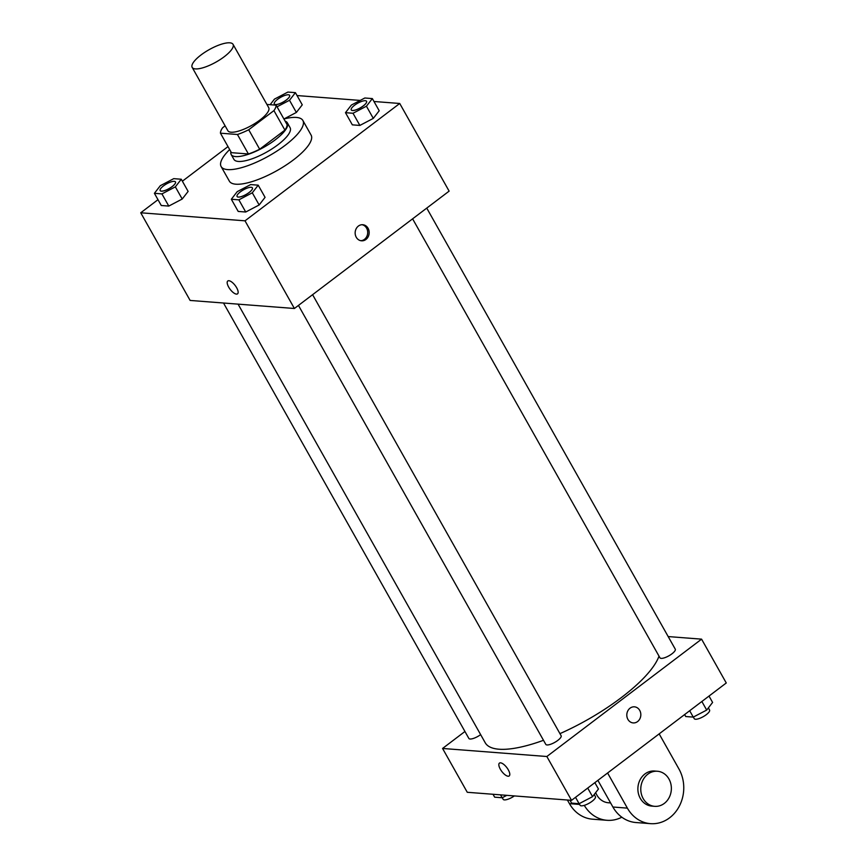 <?xml version="1.0" encoding="UTF-8"?>
<svg xmlns="http://www.w3.org/2000/svg" width="867" height="867" viewBox="0 0 867 867"><rect width="100%" height="100%" fill="white"/><g stroke="black" fill="none" stroke-linecap="round" stroke-linejoin="round"><path stroke-width="1.3" d="M224.195 56.756A23.452 7.099 150.6 0 1 192.171 67.377A23.452 7.099 150.6 0 1 209.12 49.679A23.452 7.099 150.6 0 1 233.05 44.347A23.452 7.099 150.6 0 1 224.195 56.756M233.05 44.347L268.716 107.66A23.452 7.099 150.6 0 1 259.872 120.069A23.452 7.099 150.6 0 1 227.848 130.689L192.171 67.377M259.677 149.222A31.505 9.526 150.6 0 1 248.417 153.979L231.413 152.668L220.446 133.182L237.439 134.493A31.505 9.526 150.6 0 0 248.71 129.747L259.677 149.222L284.907 130.093A31.505 9.526 150.6 0 0 287.096 124.642L276.118 105.156L266.906 104.452M225.117 125.845L222.635 127.731A31.505 9.526 150.6 0 0 220.446 133.182M248.71 129.747L273.929 110.608A31.505 9.526 150.6 0 0 276.118 105.156M248.417 153.979L237.439 134.493M284.907 130.093L273.929 110.608M230.882 151.714A32.252 9.754 -29.4 0 0 231.153 154.489A32.252 9.754 -29.4 0 0 235.618 156.58A32.252 9.754 -29.4 0 0 269.854 143.629A32.252 9.754 -29.4 0 0 287.356 122.821A32.252 9.754 -29.4 0 0 285.124 121.142M287.356 122.821L290.098 127.687A32.252 9.754 150.6 0 1 277.928 144.746A32.252 9.754 150.6 0 1 238.36 161.446A32.252 9.754 150.6 0 1 233.906 159.355L231.153 154.489M283.91 118.985L296.362 112.45L283.91 118.985A46.916 14.197 150.6 0 1 302.876 120.491A46.916 14.197 150.6 0 1 285.178 145.309A46.916 14.197 150.6 0 1 221.128 166.551A46.916 14.197 150.6 0 1 229.668 149.558M302.876 120.491L311.101 135.1A46.916 14.197 150.6 0 1 293.404 159.918A46.916 14.197 150.6 0 1 229.365 181.16L221.128 166.551M154.402 193.319L161.262 205.501L168.783 206.075L182.211 199.031L188.128 191.412L181.268 179.231L173.736 178.656L160.308 185.701L154.402 193.319L161.923 193.905L175.351 186.86L181.268 179.231M277.05 106.804L289.502 100.279L296.362 112.45L302.269 104.831L295.409 92.65L287.887 92.075L274.449 99.12L270.136 104.701M227.999 146.599L182.373 181.203M157.989 199.692L140.736 212.783L245.014 220.825L399.73 103.476L373.98 101.493M360.206 100.431L297.045 95.554M231.337 199.258L238.197 211.429L245.719 212.014L259.157 204.97L265.064 197.34L258.203 185.17L250.671 184.584L237.244 191.629L231.337 199.258L238.858 199.844L252.297 192.799L258.203 185.17M345.478 112.677L352.338 124.848L359.87 125.433L373.298 118.389L379.204 110.759L372.344 98.589L364.823 98.004L351.395 105.048L345.478 112.677L353.01 113.263L366.438 106.218L372.344 98.589M140.736 212.783L190.122 300.437L294.401 308.489L245.014 220.825M236.648 287.725A8.063 3.165 52.8 0 1 237.536 293.848A8.063 3.165 52.8 0 1 230.145 289.329A8.063 3.165 52.8 0 1 227.783 280.995A8.063 3.165 52.8 0 1 236.648 287.725M294.401 308.489L449.128 191.13L399.73 103.476M365.939 239.465A8.063 7.001 -85.6 0 1 361.539 240.809A8.063 7.001 -85.6 0 1 355.177 232.226A8.063 7.001 -85.6 0 1 362.785 224.726A8.063 7.001 -85.6 0 1 368.974 230.687A8.063 7.001 -85.6 0 1 365.939 239.465M362.048 224.716A8.063 7.001 -85.6 0 1 367.586 230.98A8.063 7.001 -85.6 0 1 364.476 239.346A8.063 7.001 -85.6 0 1 360.813 240.701M237.536 293.837A8.063 3.165 52.8 0 1 230.145 289.329A8.063 3.165 52.8 0 1 227.793 280.995M659.007 656.124A99.694 30.161 150.6 0 1 621.314 697.61A99.694 30.161 150.6 0 1 559.941 733.645M543.501 740.299A99.694 30.161 150.6 0 1 485.217 742.748L238.078 304.144M412.605 218.831L659.95 657.804A8.8 2.666 -29.4 0 0 668.923 655.799A8.8 2.666 -29.4 0 0 675.274 649.166L426.748 208.102M480.643 734.631A8.8 2.666 150.6 0 1 468.863 738.446L223.513 303.017M312.597 294.682L561.133 735.747A8.8 2.666 150.6 0 1 557.806 740.396A8.8 2.666 150.6 0 1 545.798 744.385L298.454 305.412M571.548 800.339L467.27 792.286L442.571 748.459L464.94 731.488L442.571 748.459L546.849 756.512L701.576 639.152L668.186 636.573L701.576 639.152L726.264 682.979L571.548 800.339L546.849 756.512L701.576 639.152M363.262 105.969A8.8 2.666 150.6 0 1 351.254 109.946A8.8 2.666 150.6 0 1 351.243 109.936L351.233 109.914A8.8 2.666 150.6 0 1 357.583 103.271A8.8 2.666 150.6 0 1 366.557 101.276A8.8 2.666 150.6 0 1 366.578 101.32A8.8 2.666 150.6 0 1 363.262 105.969M352.338 124.848L359.87 125.433L353.01 113.263M359.87 125.433L373.298 118.389L366.438 106.218M373.298 118.389L379.204 110.759M366.578 101.32L366.557 101.276A8.8 2.666 150.6 0 1 363.24 105.926A8.8 2.666 150.6 0 1 351.233 109.914M289.502 100.279L295.409 92.65M289.621 95.337L289.643 95.381A8.8 2.666 150.6 0 1 289.643 95.381A8.8 2.666 150.6 0 1 286.327 100.03A8.8 2.666 150.6 0 1 274.319 104.018A8.8 2.666 150.6 0 1 274.308 103.997A8.8 2.666 150.6 0 1 280.648 97.342A8.8 2.666 150.6 0 1 289.621 95.337A8.8 2.666 150.6 0 1 286.305 99.998A8.8 2.666 150.6 0 1 274.297 103.975L274.319 104.018M296.362 112.45L302.269 104.831M252.427 187.901L252.405 187.857A8.8 2.666 150.6 0 1 249.089 192.507A8.8 2.666 150.6 0 1 237.081 196.495A8.8 2.666 150.6 0 1 243.443 189.851A8.8 2.666 150.6 0 1 252.405 187.857A8.8 2.666 150.6 0 1 252.427 187.901A8.8 2.666 150.6 0 1 249.111 192.55A8.8 2.666 150.6 0 1 237.103 196.527A8.8 2.666 150.6 0 1 237.092 196.516M238.197 211.429L245.719 212.014L238.858 199.844M245.719 212.014L259.157 204.97L252.297 192.799M259.157 204.97L265.064 197.34M175.481 181.94A8.8 2.666 150.6 0 1 175.492 181.962A8.8 2.666 150.6 0 1 172.175 186.611A8.8 2.666 150.6 0 1 160.167 190.599A8.8 2.666 150.6 0 1 160.157 190.577L160.146 190.556A8.8 2.666 150.6 0 1 166.497 183.923A8.8 2.666 150.6 0 1 175.47 181.918A8.8 2.666 150.6 0 1 172.154 186.578A8.8 2.666 150.6 0 1 160.146 190.556M161.262 205.501L168.783 206.075L161.923 193.905M168.783 206.075L182.211 199.031L175.351 186.86M182.211 199.031L188.128 191.412M684.627 714.56L685.732 716.532L693.264 717.107L706.692 710.073L712.598 702.443L709.011 696.071M693.264 717.107L689.677 710.734M706.692 710.073L701.858 701.49M708.372 707.906L709.574 710.04A8.8 2.666 150.6 0 1 706.258 714.69A8.8 2.666 150.6 0 1 694.25 718.678L693.34 717.074M569.955 800.208L571.591 803.113L579.113 803.698L592.551 796.654L598.458 789.024L594.86 782.652M579.113 803.698L575.525 797.315M592.551 796.654L587.718 788.07M594.22 794.486L595.423 796.621A8.8 2.666 150.6 0 1 592.107 801.271A8.8 2.666 150.6 0 1 580.099 805.259L579.199 803.655M493.02 794.28L494.656 797.174L502.177 797.759L506.794 795.342M502.177 797.759L500.541 794.855M514.369 795.928A8.8 2.666 150.6 0 1 503.163 799.32L502.264 797.716M633.192 722.915A8.063 7.001 94.4 0 0 640.8 715.416A8.063 7.001 94.4 0 0 634.438 706.833A8.063 7.001 -85.6 0 1 640.8 715.416A8.063 7.001 -85.6 0 1 633.192 722.915A8.063 7.001 -85.6 0 1 627.903 719.361A8.063 7.001 -85.6 0 1 627.827 710.842A8.063 7.001 -85.6 0 1 634.438 706.833M508.084 776.225A8.063 3.165 52.8 0 1 501.018 770.34A8.063 3.165 52.8 0 1 499.446 763.101A8.063 3.165 52.8 0 1 506.837 767.62A8.063 3.165 52.8 0 1 509.189 775.954A8.063 3.165 52.8 0 1 508.084 776.225M442.571 748.459L546.849 756.512M499.446 763.101A8.063 3.165 -127.2 0 0 501.018 770.34A8.063 3.165 -127.2 0 0 508.095 776.225A8.063 3.165 -127.2 0 0 509.189 775.954M597.883 780.354L612.904 807.014A35.189 30.562 94.4 0 0 635.988 822.534L650.467 823.65A35.189 30.562 -85.6 0 1 627.383 808.131L607.594 772.996M610.606 802.929L608.374 802.755A17.589 15.281 -85.6 0 1 595.694 792.579M621.823 817.202A35.189 30.562 -85.6 0 1 607.019 820.301A35.189 30.562 -85.6 0 1 584.271 805.367M654.715 806.332L651.821 806.104A17.589 15.281 -85.6 0 1 637.939 787.388A17.589 15.281 -85.6 0 1 654.531 771.023L657.424 771.251A17.589 15.281 -85.6 0 1 670.928 784.245A17.589 15.281 -85.6 0 1 664.306 803.406A17.589 15.281 -85.6 0 1 654.715 806.332A17.589 15.281 -85.6 0 1 640.832 787.615A17.589 15.281 -85.6 0 1 657.424 771.251M659.169 733.883L678.959 769.007A35.189 30.562 -85.6 0 1 679.327 806.158A35.189 30.562 -85.6 0 1 650.467 823.65M607.019 820.301L592.529 819.185A35.189 30.562 -85.6 0 1 569.456 803.655L567.397 800.013M612.904 807.014L627.383 808.131M569.456 803.655L579.644 804.446"/></g></svg>
